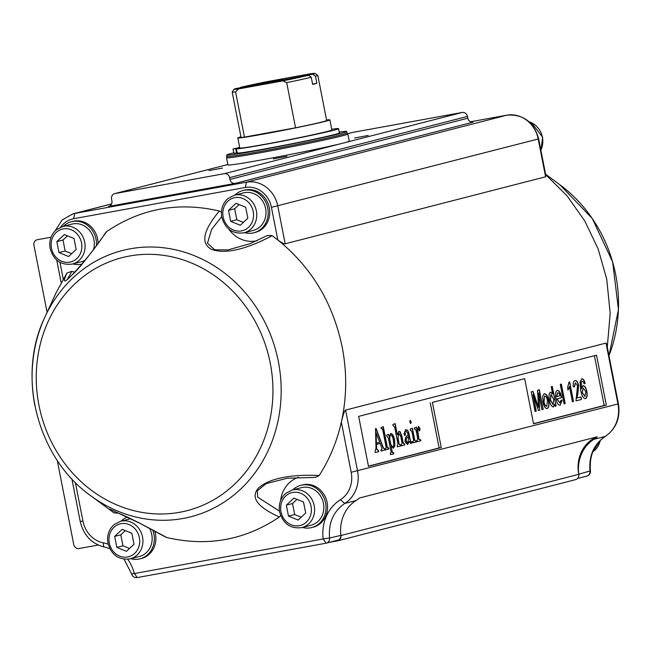 <?xml version="1.0" encoding="UTF-8"?>
<svg xmlns="http://www.w3.org/2000/svg" width="651" height="651" viewBox="0 0 651 651"><rect width="100%" height="100%" fill="white"/><g stroke="black" fill="none" stroke-linecap="round" stroke-linejoin="round"><path stroke-width="0.98" d="M315.361 477.386L319.169 475.523C329.561 459.346 336.958 441.549 341.352 422.117C343.199 414.361 344.615 410.342 345.591 410.081L357.537 470.974A31.508 28.343 75.6 0 1 344.77 503.426C333.402 511.352 328.332 522.883 329.561 538.019L340.864 535.382A4.826 4.337 75.6 0 1 337.804 540.81A4.826 4.337 75.6 0 1 337.535 540.867L329.373 542.356M345.591 410.081L606.008 343.077L617.954 403.97L351.198 472.284A26.658 23.981 75.6 0 1 340.383 499.756L344.77 503.426L356.056 500.529A36.358 32.705 -104.4 0 0 340.904 535.374M356.056 500.529A31.508 28.343 -104.4 0 0 359.425 498.007L597.284 436.805A31.508 28.343 -104.4 0 1 593.915 439.319A36.358 32.705 -104.4 0 0 578.772 474.188M574.971 380.607C576.542 380.298 577.762 381.868 578.625 385.335L577.86 393.953L576.892 398.005L581.017 396.947L581.506 399.454L575.997 400.87L577.551 385.636L575.394 382.869L574.483 386.792L573.352 386.816C572.856 383.146 573.401 381.079 574.971 380.607L575.126 380.575M575.289 382.886L574.272 386.824M565.198 403.653L564.116 403.929L560.283 384.391L561.365 384.114L565.198 403.653L564.108 403.913M553.301 406.965L553.431 406.94C551.576 406.68 550.241 404.442 549.428 400.219C548.549 395.946 548.915 393.261 550.526 392.162L552.626 393.945L551.21 386.727L552.284 386.45L556.117 405.988L555.043 406.265L554.619 404.108L553.358 406.956M536.245 411.098L535.057 411.408L531.224 391.869L533.006 391.406L538.523 407.404L537.555 390.242L539.321 389.778L543.154 409.324L541.966 409.625L538.727 393.09L539.72 410.203L538.475 410.529L532.998 394.571L536.245 411.098L535.049 411.391M410.35 430.246L410.122 429.099L412.417 428.212L414.752 440.117L414.996 440.784L416.184 440.784L416.404 441.931L412.824 442.859L412.596 441.712L413.263 441.541L413.597 440.166L411.912 431.58L410.35 430.246L410.822 430.132M412.213 428.293L414.541 440.157L415.452 440.971M411.082 443.6L409.357 441.524L407.624 444.495L405.085 441.777C405.117 437.936 406.126 435.788 408.104 435.34L407.689 433.216L405.785 430.824L404.8 432.378L405.492 433.924L405.068 435.519L403.945 434.005L405.825 429.603L407.681 430.246L408.755 432.712L410.675 441.687L411.163 442.078L411.676 441.647L412.067 442.314L411.115 443.591M409.357 441.524L407.469 444.527M386.645 435.145L388.639 434.331L389.363 437.057L390.763 433.485C392.553 433.859 393.839 436.072 394.636 440.125L394.856 445.902L393.481 448.132L391.088 445.862L392.211 451.607L392.537 452.51L393.578 452.624L393.806 453.771L390.47 454.626L390.242 453.478L391.161 452.193L388.354 437.871L386.873 436.292L386.645 435.145M376.001 448.238L375.513 428.675L376.091 428.529L383.398 447.904L384.798 448.865L385.018 450.012L381.063 451.029L380.843 449.882L381.966 449.271L382.015 448.572L380.127 443.445L376.424 444.397L376.669 449.044L378.491 450.484L378.719 451.631L375.261 452.518L375.033 451.379L376.001 448.238M375.887 428.578L383.187 447.945L384.497 448.938M380.127 443.445L376.213 444.438L376.449 449.084L378.174 450.565M381.006 427.561L383.301 426.674L387.329 447.213L387.573 447.831L388.753 447.847L388.972 448.995L385.392 449.914L385.164 448.767L385.791 448.604L386.157 447.18L382.78 429.977L382.397 428.919L381.234 428.708L381.006 427.561M383.089 426.755L387.109 447.253L388.061 448.026M393.098 425.656L392.87 424.509L395.165 423.622L397.354 434.819L398.965 431.369L400.129 431.743L401.927 436.26L403.213 442.851L404.564 443.779L404.792 444.926L401.455 445.78L401.228 444.633L402.106 443.136L400.813 436.552L398.827 433.216L398.03 438.221L399.112 443.754L399.966 444.958L400.487 444.828L400.715 445.968L397.379 446.83L397.151 445.683L397.989 444.006L394.685 427.137L393.098 425.656M398.754 431.41L399.917 431.776L401.708 436.3L403.002 442.892L404.051 443.909M398.713 433.232L398.03 438.221M397.81 438.261L398.892 443.787L399.966 444.958M409.796 422.125L410.163 420.367L411.155 421.783L410.789 423.516L409.796 422.125M414.549 429.164L414.329 428.024L416.494 427.162L417.56 432.581L418.463 426.356L420.033 428.659L419.659 430.864L418.601 429.286L418.398 427.561L417.844 431.401L418.943 438.961L419.846 439.848L420.636 439.645L420.855 440.792L417.022 441.777L416.803 440.629L417.861 439.401L416.16 430.75L415.078 429.033L414.549 429.164L415.078 429.033M418.398 427.561L417.755 428.472L417.625 431.442L418.129 435.95L418.723 439.002L419.846 439.848M547.052 408.568L547.206 408.543C545.245 408.584 543.821 406.362 542.942 401.879L542.731 395.816L544.309 393.765C546.23 393.717 547.637 395.873 548.524 400.235C549.46 404.784 549.021 407.55 547.206 408.543L547.117 408.559M560.999 400.292L561.894 400.275L560.259 405.182C558.289 405.329 556.849 403.156 555.93 398.664C555.051 394.132 555.506 391.389 557.305 390.421C559.25 390.429 560.649 392.651 561.52 397.077L561.642 397.72L557.11 398.892L559.836 402.928L560.999 400.259L562.106 400.235L560.137 405.207M557.093 390.462C559.03 390.47 560.438 392.691 561.308 397.118L561.431 397.761L556.898 398.925L559.836 402.928M569.682 381.974L573.515 401.512L572.432 401.789L569.446 386.564L568.063 389.941L567.615 387.638L568.982 382.153L569.682 381.974M581.725 378.874C583.15 378.654 584.281 380.119 585.135 383.26L584.11 383.789L583.329 381.885L582.092 381.144L581.286 381.958L581.563 388.728L583.101 385.62C584.785 385.669 586.022 387.565 586.836 391.324C587.544 395.377 587.096 397.834 585.485 398.697C583.166 398.355 581.563 395.482 580.684 390.055L580 381.649L581.856 378.849M581.961 381.169L581.286 381.958M594.42 355.715L604.185 405.483L533.503 423.671M432.394 402.391L524.673 378.654L432.394 402.391L441.256 447.562L368.466 466.295L358.668 416.371L596.536 355.169L606.325 405.093L533.535 423.817L524.673 378.654M430.254 402.782L439.116 447.953L368.433 466.14M593.915 439.319L605.178 436.43C593.769 444.348 588.707 455.871 589.993 471.015L578.739 474.197A34.129 30.703 75.6 0 1 597.284 436.805M586.844 476.109A4.85 4.85 0 0 0 590.433 470.828L589.993 471.015C590.099 473.773 588.952 475.499 586.559 476.174L577.551 478.493M57.231 460.33L73.758 544.57A4.85 4.362 75.6 0 0 78.983 548.541L98.179 545.05M340.864 535.382C340.774 538.182 339.627 539.817 337.413 540.273L326.411 543.113A4.85 4.362 75.6 0 1 326.135 543.178L323.156 538.947L329.561 538.019A4.85 4.362 75.6 0 1 329.593 538.833A4.85 4.362 75.6 0 1 326.411 543.113A4.85 4.85 0 0 1 326.07 543.194L137.223 577.567L134.301 573.328A41.2 37.066 -104.4 0 0 127.734 559.274M575.394 479.665A4.826 4.337 -104.4 0 0 575.671 479.608A4.826 4.337 -104.4 0 0 578.739 474.197M326.135 543.178L137.223 577.567A4.85 4.85 0 0 1 131.681 574.076L124.064 559.217M34.926 405.793A137.459 123.649 -104.4 0 1 44.87 317.151A137.459 123.649 -104.4 0 0 44.87 317.151C16.226 376.091 37.31 458.027 90.847 495.818A137.459 123.649 75.6 0 1 90.839 495.818A137.459 123.649 75.6 0 0 228.411 499.187A137.459 123.649 75.6 0 0 278.343 361.484A137.459 123.649 -104.4 0 0 171.734 249.032A137.459 123.649 -104.4 0 0 44.87 317.143L56.084 292.787L66.923 273.013C61.031 286.53 66.89 280.003 72.399 274.616C78.291 269.538 89.716 255.176 106.691 231.544C141.055 208.41 178.618 201.574 219.379 211.03C198.034 236.484 204.528 245.541 211.494 249.292C218.98 252.319 236.712 254.541 272.11 235.662L277.831 239.975C311.512 267.252 332.962 302.967 342.198 347.113C347.097 372.478 346.82 397.476 341.352 422.117L351.198 472.284M90.839 495.818L113.982 512.874L118.506 513.143M280.671 515.568L279.409 516.992C245.045 540.127 207.474 546.97 166.713 537.506L165.557 537.026M280.581 500.7A30.296 27.252 75.6 0 1 298.402 477.256M311.707 527.562L313.245 527.164A21.817 19.62 -104.4 0 0 326.81 501.148A21.817 19.62 -104.4 0 0 302.373 484.914L300.835 485.312A21.817 19.62 75.6 0 1 325.272 501.547A21.817 19.62 75.6 0 1 311.707 527.562A21.817 19.62 75.6 0 1 310.47 527.831A21.817 19.62 75.6 0 1 302.398 527.456M152.611 529.808A21.817 19.62 75.6 0 1 140.022 558.81L141.56 558.42A21.817 19.62 -104.4 0 0 154.694 530.923M607.293 347.089L610.19 313.221L606.716 279.059L598.188 249.064L584.834 221.039L567.127 195.927L545.66 174.59M166.713 537.506C142.536 524.446 126.717 516.43 119.255 513.484C112.086 510.376 104.022 505.672 113.982 512.874M319.169 475.523C279.686 473.692 264.176 482.692 258.357 488.16C253.288 494.085 250.545 504.102 279.409 516.992M51.03 237.224L37.294 239.723A4.85 4.362 75.6 0 0 37.017 239.788A4.85 4.362 75.6 0 0 33.933 245.264L47.092 312.325M98.057 243.596A21.817 19.62 -104.4 0 0 74.092 221.104A21.817 19.62 -104.4 0 0 72.855 221.373L71.317 221.771A21.817 19.62 75.6 0 1 72.554 221.495A21.817 19.62 75.6 0 1 96.446 245.777M81.79 264.119A21.817 19.62 75.6 0 1 80.952 264.29A21.817 19.62 75.6 0 1 72.879 263.915M63.212 226.353A21.817 19.62 75.6 0 1 71.317 221.771M267.496 235.45L272.11 235.662M257.121 240.683A30.296 27.252 75.6 0 1 228.704 229.062M219.379 211.03L221.43 212.21M67.639 279.133L67.403 279.238C67.696 279.157 71.024 276.488 80.122 266.047L87.844 256.844C95.225 247.673 101.141 239.617 105.592 232.684L106.691 231.544M74.702 272.118A30.296 27.252 75.6 0 1 71.805 271.361L66.923 273.013M253.866 232.765L255.404 232.366A21.817 19.62 -104.4 0 0 268.977 206.359A21.817 19.62 -104.4 0 0 244.532 190.116L242.994 190.515A21.817 19.62 75.6 0 1 267.439 206.749A21.817 19.62 75.6 0 1 253.866 232.765A21.817 19.62 75.6 0 1 252.629 233.034A21.817 19.62 75.6 0 1 244.556 232.659M506.974 115.162L506.909 115.17C523.249 114.031 533.828 121.932 538.654 138.875L545.961 176.112L545.603 176.795L538.19 139.021A29.083 26.162 -104.4 0 0 506.844 115.186L470.461 121.802L506.909 115.17L246.428 182.19A29.083 26.162 75.6 0 1 277.774 206.025L285.187 243.8L545.603 176.795M590.433 470.828C589.212 455.554 594.217 444.055 605.43 436.325L605.178 436.43A31.508 28.343 75.6 0 0 617.954 403.97L618.417 403.823L606.699 344.094L606.008 343.077M285.187 243.8C284.292 244.158 281.842 242.88 277.831 239.975L271.434 207.335L538.654 138.875M67.525 279.157L71.805 271.361M267.594 235.393L249.781 243.791L227.883 249.919L214.684 249.772L207.482 243.214L211.648 229.339L221.698 216.653M279.491 511.141L257.723 497.177L257.308 490.813L266.178 483.612L287.27 478.241L315.426 477.395M292.73 489.902A21.817 19.62 75.6 0 1 300.835 485.312M311.097 525.211A19.392 17.439 -104.4 0 0 323.165 502.092A19.392 17.439 -104.4 0 0 301.437 487.656L292.209 490.032A19.392 17.439 75.6 0 1 313.937 504.46A19.392 17.439 75.6 0 1 301.877 527.587L311.097 525.211M288.507 516.129L298.174 520.051L305.677 513.004L303.521 502.019L293.861 498.096L286.359 505.143L288.507 516.129L294.659 514.542L292.511 503.565L286.359 505.143M301.201 517.203L294.659 514.542M292.511 503.565L296.978 499.358M140.022 558.81A21.817 19.62 75.6 0 1 138.785 559.087A21.817 19.62 75.6 0 1 130.713 558.704M121.053 521.15A21.817 19.62 75.6 0 1 127.157 517.203M130.42 518.757A19.392 17.439 -104.4 0 0 129.752 518.912L120.525 521.288A19.392 17.439 75.6 0 1 142.252 535.716A19.392 17.439 75.6 0 1 130.192 558.843L139.42 556.467A19.392 17.439 -104.4 0 0 149.372 528.116M116.83 547.377L126.489 551.307L133.992 544.252L131.844 533.275L122.176 529.344L114.674 536.4L116.83 547.377L122.982 545.798L120.826 534.821L114.674 536.4M129.525 548.459L122.982 545.798M120.826 534.821L125.301 530.614M239.658 147.281L238.616 147.622M238.6 147.549L239.674 147.354M339.244 132.112A61.194 1.725 168.9 0 1 346.714 131.494A61.194 1.725 168.9 0 1 260.774 149.933A61.194 1.725 168.9 0 1 226.613 155.052A61.194 1.725 168.9 0 1 233.758 152.814M236.297 148.729L237.143 153.009A52.113 1.473 -11.1 0 0 288.556 144.424A52.113 1.473 -11.1 0 0 339.407 132.95L338.569 128.67A52.113 1.473 168.9 0 1 287.718 140.144A52.113 1.473 168.9 0 1 236.297 148.729A52.113 1.473 168.9 0 1 236.793 148.42L233.009 149.022L239.69 147.427M237.631 152.7L233.855 153.302L233.009 149.022M226.613 155.052L226.89 156.484A61.194 1.725 -11.1 0 0 261.059 151.357A61.194 1.725 -11.1 0 0 346.999 132.918L346.714 131.494M226.971 156.549L226.532 157.786L227.931 164.915A61.804 1.741 -11.1 0 0 275.332 157.347A61.804 1.741 -11.1 0 0 343.297 143.057A61.804 1.741 -11.1 0 0 349.221 141.121L347.821 133.992L346.942 133.007M347.715 133.675L352.508 132.438A4.85 4.362 -104.4 0 1 352.785 132.381L462.234 112.46A4.85 4.362 -104.4 0 1 467.459 116.431L467.809 118.213A4.85 4.362 75.6 0 0 473.033 122.185L235.166 183.387L108.554 206.44A4.85 4.362 -104.4 0 0 108.831 206.375A4.85 4.362 -104.4 0 0 111.915 200.899L111.565 199.116A4.85 4.362 75.6 0 1 114.649 193.64A4.85 4.362 75.6 0 1 114.918 193.583L224.367 173.662A4.85 4.362 75.6 0 1 229.591 177.633L467.459 116.431M368.214 135.432L354.649 138.012L368.214 135.432M273.314 158.885L286.888 156.321L273.314 158.885M208.938 170.603L222.512 168.039L208.938 170.603M229.591 177.633L229.941 179.416A4.85 4.362 -104.4 0 0 235.166 183.387M326.558 120.012A46.896 1.318 168.9 0 1 329.862 119.857A46.896 1.318 168.9 0 1 284.096 130.184A46.896 1.318 168.9 0 1 237.818 137.922A46.896 1.318 168.9 0 1 240.935 136.816M237.818 137.922L239.804 148.021A46.896 1.318 -11.1 0 0 286.082 140.291A46.896 1.318 -11.1 0 0 331.847 129.964L329.862 119.857M331.709 129.272A52.113 1.473 168.9 0 1 338.569 128.67M236.997 148.29L239.552 147.736L236.997 148.29M244.45 137.101L235.589 91.929A43.625 1.229 168.9 0 1 232.171 92.117L241.033 137.288A43.625 1.229 -11.1 0 0 244.45 137.101L295.554 127.799A43.625 1.229 -11.1 0 0 326.656 120.492L317.794 75.321A43.625 1.229 168.9 0 1 315.458 76.191L312.83 74.206L283.03 79.951M232.171 92.117A43.625 1.229 168.9 0 1 232.179 92.084L234.091 89.236A41.2 1.164 168.9 0 1 236.199 88.479L308.631 75.288A41.2 1.164 168.9 0 1 282.843 80.87L238.502 88.943L235.589 91.929M295.554 127.799L286.692 82.628L282.843 80.87M238.502 88.943A41.2 1.164 168.9 0 1 234.091 89.236M308.631 75.288L311.259 77.274L312.651 84.402A43.625 1.229 168.9 0 0 316.858 83.328L312.594 84.101M316.858 83.328L315.458 76.191M283.169 79.609L240.398 87.397A41.2 1.164 168.9 0 1 266.186 81.814L310.527 73.742A41.2 1.164 168.9 0 1 314.921 73.384A41.2 1.164 168.9 0 1 312.83 74.206M314.921 73.384L317.769 75.288A43.625 1.229 168.9 0 1 317.794 75.321M311.251 77.274A43.625 1.229 168.9 0 1 286.692 82.628M441.256 447.562L439.116 447.953M604.185 405.483L606.325 405.093M234.897 195.105A21.817 19.62 75.6 0 1 242.994 190.515M253.263 230.421A19.392 17.439 -104.4 0 0 265.323 207.295A19.392 17.439 -104.4 0 0 243.604 192.859L234.376 195.235A19.392 17.439 75.6 0 1 256.095 209.671A19.392 17.439 75.6 0 1 244.035 232.789L253.263 230.421M230.674 221.332L240.333 225.262L247.844 218.207L245.687 207.221L236.028 203.299L228.517 210.354L230.674 221.332L236.826 219.745L234.669 208.768L228.517 210.354M243.368 222.406L236.826 219.745M234.669 208.768L239.145 204.569M93.484 249.707A19.392 17.439 -104.4 0 0 89.366 230.21A19.392 17.439 -104.4 0 0 71.919 224.115L62.691 226.491A19.392 17.439 75.6 0 1 84.418 240.919A19.392 17.439 75.6 0 1 72.351 264.046L81.578 261.669A19.392 17.439 -104.4 0 0 84.947 260.384M58.989 252.588L68.656 256.51L76.159 249.463L74.002 238.478L64.343 234.555L56.84 241.602L58.989 252.588L65.141 251.001L62.984 240.024L56.84 241.602M71.683 253.662L65.141 251.001M62.984 240.024L67.46 235.817M384.586 448.921L385.018 450.012M384.806 450.053L381.063 451.013M378.28 450.541L378.719 451.631M378.508 451.672L375.253 452.502M376.14 432.85L376.18 443.241L379.712 442.346L376.14 432.85L376.4 443.201M388.037 448.026L387.361 447.872L388.02 448.034M388.541 447.904L388.972 448.995M388.761 449.027L385.392 449.898M381.226 428.692L381.746 428.578M388.427 434.372L389.363 437.057M390.543 433.525C392.333 433.9 393.627 436.113 394.425 440.166L394.636 440.125M394.425 440.166L394.856 445.902M394.636 445.943L393.261 448.173M392.211 451.607L391.088 445.862M392 451.648L392.537 452.51M392.325 452.551L393.114 452.746M393.367 452.681L393.806 453.771M393.595 453.804L390.47 454.61M389.998 441.459L390.218 441.419C390.722 444.617 391.666 446.391 393.025 446.749L393.847 445.276L393.416 440.524C392.96 437.35 392.065 435.511 390.73 434.998L390.51 435.039C389.444 436.146 389.274 438.294 389.998 441.459C390.51 444.657 391.446 446.431 392.813 446.781L392.968 446.757M390.73 434.998C389.656 436.113 389.485 438.253 390.218 441.419M394.954 423.703L397.354 434.819M404.352 443.827L404.792 444.926M404.58 444.958L401.455 445.764M400.275 444.877L400.715 445.968M400.503 446.008L397.379 446.814M405.606 429.644L407.461 430.287L408.543 432.744L410.464 441.728L411.163 442.078M411.546 441.826L412.067 442.314M411.855 442.355L410.944 443.624M404.938 431.564L405.785 430.824M404.719 431.605L404.8 432.378M404.58 432.419L405.093 432.988M404.881 433.029L405.492 433.924M405.272 433.957L404.849 435.56M408.332 436.487L406.102 438.725L406.061 441.256L407.681 443.274L408.698 438.375L408.332 436.487L406.314 438.693L406.273 441.215L407.681 443.274M409.943 420.4L411.155 421.783M410.944 421.824L410.569 423.557M415.973 440.841L416.404 441.931M416.192 441.972L412.824 442.843M416.29 427.243L417.56 432.581M418.251 426.397L420.033 428.659M419.822 428.7L419.447 430.905M420.416 439.694L420.855 440.792M420.644 440.825L417.022 441.76M532.803 391.463L538.523 407.404M539.109 389.835L543.154 409.324M542.942 409.357L541.966 409.609M539.72 410.203L538.727 393.09M539.508 410.244L538.475 410.512M536.025 411.139L532.998 394.571M544.09 393.798C546.018 393.757 547.418 395.914 548.305 400.267L548.524 400.235M548.305 400.267C549.249 404.824 548.809 407.591 546.995 408.584M544.627 396.044L543.813 401.626C544.342 404.621 545.253 406.183 546.547 406.33L546.677 406.305M544.537 396.06L544.024 401.594C544.553 404.58 545.465 406.143 546.767 406.289L546.547 406.33M546.767 406.289L547.467 400.625C546.93 397.696 546.026 396.158 544.749 396.02L544.586 396.044M552.072 386.499L556.117 405.988M555.905 406.021L555.034 406.248M553.212 406.981L554.619 404.108M550.315 392.203L552.626 393.945M550.909 394.425L550.29 399.974L553.098 404.662L553.675 399.323L551.039 394.4L550.51 399.942L553.098 404.662M557.638 392.691L556.459 396.671L560.129 395.743L559.274 393.538L557.744 392.675L556.67 396.638M561.154 384.163L564.978 403.693M569.47 382.023L573.515 401.512M573.295 401.553L572.432 401.773M567.851 389.982L569.446 386.564M574.76 380.648C576.33 380.33 577.543 381.909 578.413 385.376L576.892 398.005M580.806 397.004L581.506 399.454M581.294 399.494L575.997 400.853M581.506 378.915C582.93 378.695 584.069 380.16 584.923 383.293L585.135 383.26M584.923 383.293L584.085 383.724M581.074 381.999L581.563 388.728M582.889 385.661C584.565 385.701 585.81 387.605 586.624 391.365L586.836 391.324M586.624 391.365C587.332 395.417 586.876 397.875 585.265 398.729M583.206 387.963L582.075 392.48L584.956 396.459L585.77 391.682L583.247 387.955L582.287 392.439L584.956 396.459M340.904 535.529L578.763 474.335M137.117 577.583A4.85 4.362 75.6 0 1 136.555 577.616M618.417 403.823C620.549 417.812 616.22 428.651 605.43 436.325L605.65 436.129M340.383 499.756A41.2 37.066 -104.4 0 0 323.156 538.947L132.153 573.962M108.164 544.187A41.2 37.066 -104.4 0 0 103.411 542.893A26.658 23.981 75.6 0 1 82.946 521.117L75.361 482.497M103.411 542.893C103.192 545.741 103.68 547.141 104.892 547.1L109.799 548.671M80.7 521.378L82.946 521.117M559.779 184.664A137.459 123.649 -104.4 0 1 615.691 274.681A137.459 123.649 75.6 0 1 608.978 355.698L618.45 309.518L612.64 261.865L592.264 218.492L559.77 184.656A137.459 123.649 -104.4 0 1 559.779 184.664L545.587 174.191M59.957 262.345L63.228 279.043M60.657 227.158A24.233 21.8 75.6 0 1 73.628 218.728L74.743 213.438L246.428 182.19L245.305 187.472L73.628 218.728M245.305 187.472A24.233 21.8 75.6 0 1 271.434 207.335M270.255 363.112A130.615 117.497 75.6 0 1 118.539 505.648A130.615 117.497 75.6 0 1 75.003 283.73A130.615 117.497 75.6 0 1 270.255 363.112M280.996 511.808A16.967 15.258 75.6 0 1 300.697 493.295A16.967 15.258 75.6 0 1 306.352 522.118A16.967 15.258 75.6 0 1 280.996 511.808M109.311 543.064A16.967 15.258 75.6 0 1 129.02 524.551A16.967 15.258 75.6 0 1 134.676 553.374A16.967 15.258 75.6 0 1 109.311 543.064M226.532 157.786A61.804 1.741 -11.1 0 0 261.035 152.619A61.804 1.741 -11.1 0 0 347.821 133.992M224.367 173.662L462.234 112.46M352.785 132.381L347.724 133.683M227.85 164.524L114.918 193.583M111.59 203.958L74.743 213.438A29.083 26.162 75.6 0 0 73.091 213.805L62.138 219.916L55.197 230.771M229.941 179.416L467.809 118.213M235.719 148.615L236.557 152.895M592.809 451.794A19.392 17.439 -104.4 0 0 600.214 440.475M540.867 150.121A19.392 17.439 -104.4 0 0 542.421 137.288A19.392 17.439 -104.4 0 0 529.157 121.867M223.155 217.011A16.967 15.258 75.6 0 1 242.864 198.498A16.967 15.258 75.6 0 1 248.519 227.321A16.967 15.258 75.6 0 1 223.155 217.011M51.478 248.267A16.967 15.258 75.6 0 1 71.179 229.754A16.967 15.258 75.6 0 1 76.834 258.577A16.967 15.258 75.6 0 1 51.478 248.267M71.87 478.884L80.236 521.524C83.548 535.26 91.636 543.797 104.518 547.117M61.161 282.697L56.727 260.066M165.59 537.042L140.144 523.461L111.37 509.847M292.209 490.032L285.805 493.32C280.459 498.17 278.4 504.403 279.645 512.012C283.152 523.876 290.566 529.068 301.877 527.587M120.525 521.288L114.128 524.576C108.774 529.426 106.723 535.659 107.96 543.268C111.476 555.124 118.881 560.316 130.192 558.843M111.622 203.893L73.091 213.805M227.85 164.516L114.649 193.64M600.466 440.231L592.792 451.835M529.051 121.77L531.338 122.6L542.657 137.215L540.908 150.34M234.376 195.235L227.972 198.531C222.618 203.381 220.567 209.606 221.804 217.214C225.319 229.079 232.732 234.27 244.035 232.789M62.691 226.491L56.287 229.779C50.941 234.629 48.882 240.862 50.119 248.47C53.634 260.335 61.048 265.527 72.351 264.046M337.804 540.81L575.671 479.608"/></g></svg>
